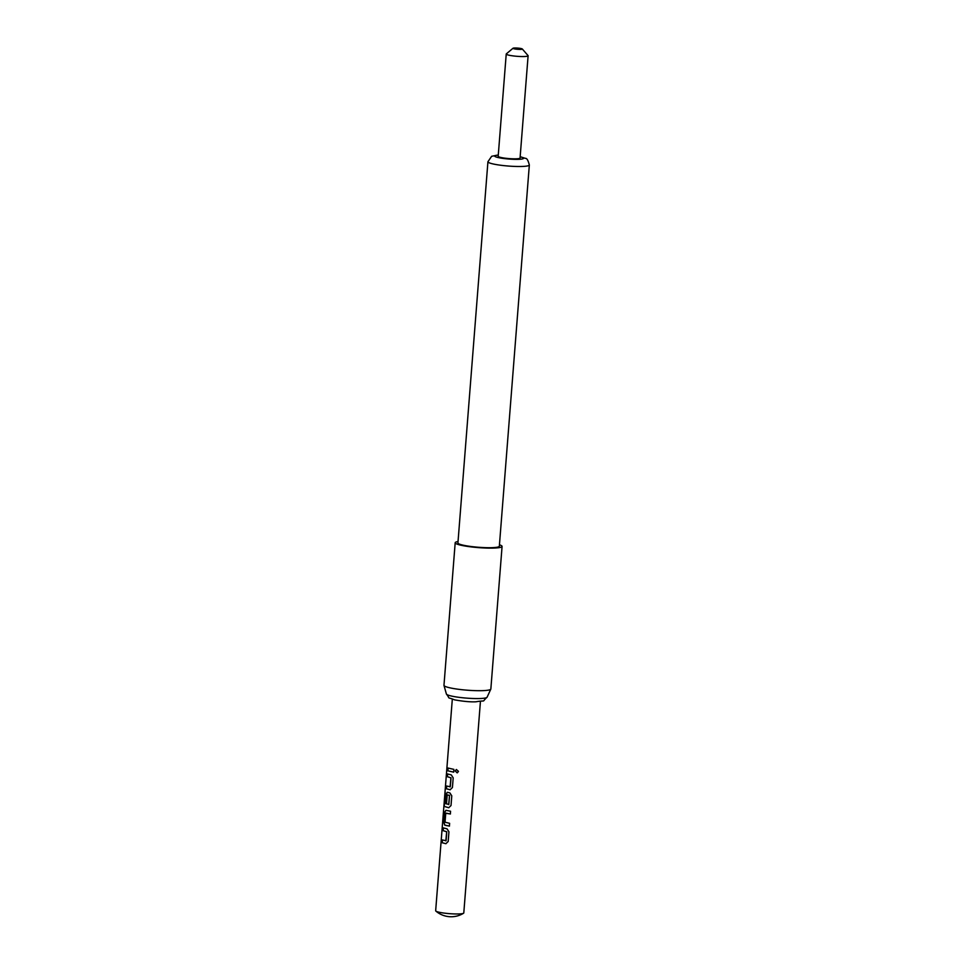 <?xml version="1.0" encoding="UTF-8"?>
<svg xmlns="http://www.w3.org/2000/svg" width="965" height="965" viewBox="0 0 965 965"><rect width="100%" height="100%" fill="white"/><g stroke="black" fill="none" stroke-linecap="round" stroke-linejoin="round"><path stroke-width="1.45" d="M458.471 771.349L457.41 772.736L455.13 770.963L456.373 769.503L458.471 771.349M457.133 772.844L455.203 770.951L456.385 769.503M445.83 840.877L446.674 831.782L443.031 830.636L443.249 827.861L447.048 828.851L448.942 831.794L448.182 841.48L445.878 843.7L442.079 842.71L442.308 839.948L446.083 840.72L446.783 831.77L443.176 830.636L443.393 827.874M445.975 843.7L442.079 842.71M450.426 813.99L445.758 813.266L445.046 822.204L449.618 823.314L449.401 826.088L445.927 825.437L444.708 825.135L443.707 822.144L444.467 812.47L445.878 810.286L450.571 811.239L450.341 814.002L445.878 813.109M449.473 826.076L444.708 825.135M448.677 804.617L449.521 795.305L447.193 794.979L446.578 802.844L445.251 802.422L445.878 794.485L447.302 792.301L449.871 792.892L451.777 795.836L451.017 805.522L448.713 807.741L444.238 806.414L445.034 791.843L444.563 803.399L448.834 804.46L449.533 795.522L447.314 794.834M448.809 807.729L444.238 806.414M446.699 802.844L445.396 802.422L446.023 794.497L447.422 792.301M450.076 786.945L450.92 777.838L447.278 776.692L447.495 773.93L451.294 774.919L453.188 777.862L452.428 787.537L450.124 789.756L446.325 788.767L446.542 786.005L450.329 786.777L451.029 777.838L447.422 776.692L447.639 773.93M450.221 789.756L446.325 788.767M453.719 772.133L447.748 770.794L447.965 768.019L453.864 769.382L453.647 772.145L447.748 770.794M480.437 701.458L463.791 912.95A14.113 1.834 -175.5 0 1 463.55 913.252A14.113 1.834 -175.5 0 1 458.942 913.939A14.113 1.834 -175.5 0 1 439.099 912.227A14.113 1.834 -175.5 0 1 435.854 911.069A14.113 1.834 -175.5 0 1 435.661 910.743L452.308 699.251M522.306 48.986L528.024 55.56A10.977 1.423 -175.5 0 1 528.108 55.753A10.977 1.423 -175.5 0 1 520.943 56.525A10.977 1.423 -175.5 0 1 508.905 55.186A10.977 1.423 -175.5 0 1 506.227 54.028A10.977 1.423 -175.5 0 1 506.336 53.859L513.018 48.25A4.704 0.615 -175.5 0 1 516.335 48.009A4.704 0.615 -175.5 0 1 521.197 48.564A4.704 0.615 -175.5 0 1 522.306 48.986A4.704 0.615 -175.5 0 1 519.556 49.396A4.704 0.615 -175.5 0 1 514.116 48.817A4.704 0.615 -175.5 0 1 513.018 48.25M528.108 55.753L520.063 158.031A10.977 1.423 -175.5 0 1 512.898 158.803A10.977 1.423 -175.5 0 1 500.859 157.464A10.977 1.423 -175.5 0 1 498.181 156.306L506.227 54.028M457.929 542.945A20.772 2.69 4.5 0 0 462.983 545.141A20.772 2.69 4.5 0 0 485.769 547.662A20.772 2.69 4.5 0 0 499.339 546.214L529.339 165.003A20.772 2.69 -175.5 0 1 515.78 166.45A20.772 2.69 -175.5 0 1 492.994 163.929A20.772 2.69 -175.5 0 1 487.928 161.734L457.929 542.945M499.448 544.791A23.51 3.052 -175.5 0 1 502.077 546.431L490.847 688.998A23.51 3.052 -175.5 0 1 490.811 689.131A23.51 3.052 -175.5 0 1 474.973 690.626A23.51 3.052 -175.5 0 1 449.702 687.78A23.51 3.052 -175.5 0 1 443.984 685.452A23.51 3.052 -175.5 0 1 443.972 685.307L455.191 542.74A23.51 3.052 -175.5 0 1 458.037 541.522M502.077 546.431A23.51 3.052 -175.5 0 1 486.722 548.072A23.51 3.052 -175.5 0 1 460.92 545.213A23.51 3.052 -175.5 0 1 455.191 542.74M447.893 770.794L448.11 768.031M446.469 788.779L446.686 786.005M444.395 806.426L444.117 803.459M444.274 803.471L445.179 791.855M444.841 825.135L443.852 822.156L444.467 812.47M444.612 812.47L446.011 810.286M442.223 842.71L442.453 839.948M498.278 155.088A14.499 1.882 4.5 0 0 498.205 157.56A14.499 1.882 4.5 0 0 518.531 159.334A14.499 1.882 4.5 0 0 520.159 156.812M446.397 694.004C451.198 700.349 445.806 696.248 454.575 699.854C463.357 701.422 470.462 702.074 475.89 701.796C487.627 699.794 480.727 703.015 487.096 697.2A20.434 2.642 -175.5 0 1 473.32 698.503A20.434 2.642 -175.5 0 1 451.367 696.03A20.434 2.642 -175.5 0 1 446.397 694.004L443.984 685.452M435.854 911.069A23.51 23.51 0 0 0 463.55 913.252M529.339 165.003C528.108 160.323 526.818 158.115 525.479 158.393L520.159 156.692M498.29 154.979L491.655 156.282L487.928 161.734M487.096 697.2L490.811 689.131"/></g></svg>
